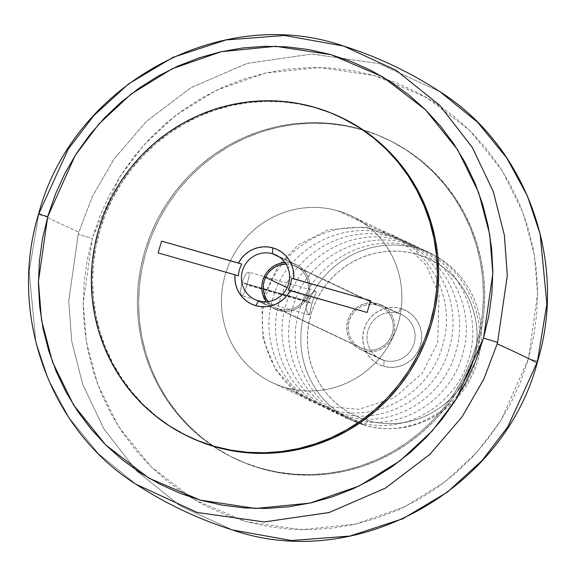 <?xml version="1.0" encoding="UTF-8"?>
<svg xmlns="http://www.w3.org/2000/svg" width="576" height="576" viewBox="0 0 576 576"><rect width="100%" height="100%" fill="white"/><g stroke="black" fill="none" stroke-linecap="round" stroke-linejoin="round"><path stroke-width="0.43" stroke-dasharray="2.88 2.16" d="M92.844 236.606L119.873 176.767L143.496 145.368L175.522 115.517L216.432 90.209L265.356 73.066L319.651 67.507L375.026 75.679L426.456 97.459L469.606 130.342L501.977 170.294L523.159 213.012L534.355 254.988L537.588 293.911L528.466 358.769A12.305 0.475 -164.1 0 0 537.732 360.943A12.305 0.475 15.9 0 1 528.466 358.769L500.897 420.444L477.281 451.843L445.248 481.694L404.345 507.002L355.421 524.153L301.126 529.704L245.75 521.532L194.321 499.752L151.164 466.87L118.8 426.924L97.618 384.199L86.414 342.23L83.189 303.3L92.311 238.442A12.305 0.475 15.9 0 1 78.286 234.079A12.305 0.475 -164.1 0 0 92.311 238.442L87.127 260.546L84.074 283.018L83.196 305.64L84.492 328.19L87.955 350.46L93.55 372.233L101.218 393.3L110.887 413.46L122.472 432.518L135.857 450.295L150.912 466.618L167.501 481.334L185.45 494.294L204.602 505.382L224.762 514.49L245.75 521.532L267.35 526.435L289.368 529.157L311.58 529.668L333.785 527.969L355.766 524.074L377.316 518.011L398.218 509.854L418.284 499.666L437.314 487.555L455.126 473.638L471.557 458.042L486.439 440.914L499.637 422.424L511.02 402.754L520.481 382.082L527.933 360.612L533.65 336.665L536.695 314.194L537.574 291.571L536.278 269.021L532.822 246.751L527.227 224.978L519.559 203.911L509.882 183.751L498.298 164.693L484.92 146.916L469.858 130.594L453.276 115.877L435.326 102.917L416.174 91.829L396.007 82.721L375.026 75.679L353.419 70.776L331.409 68.054L309.19 67.543L286.985 69.242L265.003 73.145L243.461 79.2L222.552 87.358L202.493 97.546L183.463 109.656L165.643 123.574L149.22 139.176L134.338 156.298L121.14 174.787L109.757 194.458L100.296 215.129L92.844 236.606M440.071 91.778L379.001 63.576L312.091 54.05L247.241 63.36L190.908 87.696L146.39 121.392L114.012 159.062L92.239 196.762L78.847 232.15A244.57 238.01 -64.6 0 0 78.286 234.079A244.57 238.01 115.4 0 1 78.847 232.15L92.167 196.913L113.818 159.329L146.052 121.716L190.426 87.984L246.701 63.511L311.616 54.05L378.734 63.497L440.071 91.778M39.046 213.286A244.57 238.01 -64.6 0 0 38.664 214.596L29.174 271.526L35.77 341.539L48.478 379.728L69.134 417.917L98.381 453.686L135.943 484.222L98.316 453.614L69.041 417.787L48.406 379.555L35.726 341.359L29.182 271.411L38.664 214.596A244.57 238.01 115.4 0 1 39.046 213.286A3075.768 113.126 -163.6 0 0 78.847 232.15A3075.768 113.126 16.4 0 1 39.046 213.286L68.22 149.162L93.859 115.574L128.693 83.815L173.16 57.254L226.174 39.902L284.616 35.467L343.598 46.058M364.241 349.33A23.069 22.45 -64.6 0 0 391.759 335.124A23.069 22.45 -64.6 0 0 380.628 306.367A23.069 22.45 -64.6 0 0 377.258 305.1L292.342 264.852A23.069 22.45 115.4 0 1 295.711 266.126A23.069 22.45 115.4 0 1 306.85 294.883A23.069 22.45 115.4 0 1 279.324 309.082L364.241 349.33L360.151 347.702L356.465 345.29L353.333 342.18L350.87 338.494L349.164 334.375L348.293 329.983L348.286 325.49L349.142 321.055L350.827 316.858L353.275 313.063L356.4 309.809L360.072 307.217L364.154 305.402L368.489 304.423L372.917 304.322L377.258 305.1L381.348 306.72L385.027 309.139L388.159 312.242L390.629 315.929L392.328 320.047L393.199 324.439L393.206 328.939L392.35 333.367L390.665 337.565L388.217 341.366L385.092 344.621L381.42 347.206L377.338 349.02L373.003 349.999L368.575 350.1L364.241 349.33L275.234 307.462L271.555 305.042L268.157 301.608A23.069 22.45 115.4 0 0 275.954 307.814A23.069 22.45 115.4 0 0 279.324 309.082L283.666 309.859L288.086 309.758L292.428 308.779L296.51 306.965L300.182 304.373L303.3 301.118L305.755 297.324L307.44 293.126L308.297 288.691L308.282 284.198L307.411 279.806L305.712 275.688L303.25 272.002L300.118 268.898L296.431 266.479L292.342 264.852L377.258 305.1A23.069 22.45 -64.6 0 0 349.733 319.298A23.069 22.45 -64.6 0 0 360.871 348.055A23.069 22.45 -64.6 0 0 364.241 349.33M248.674 272.095L247.306 272.506L245.455 274.586L241.87 282.463L240.552 291.269L240.898 294.293L241.726 295.69L242.863 295.214L244.166 292.975L246.982 284.882L249.077 276.293L249.271 273.427L248.674 272.095L247.306 272.506L245.455 274.586L241.87 282.463L306.684 300.931L308.7 296.59L311.494 293.393L315.324 291.254L316.044 291.298L316.224 292.536L311.803 303.358L246.982 284.882L249.077 276.293L249.271 273.427L248.573 272.059L315.936 291.262M315.324 291.254L312.934 292.313L310.046 294.826L306.684 300.931L241.87 282.463L240.552 291.269L240.898 294.293L241.726 295.69L309.197 314.928M337.702 210.751L417.118 248.393A92.275 89.798 -64.6 0 0 307.022 305.201A92.275 89.798 -64.6 0 0 351.562 420.228A92.275 89.798 -64.6 0 0 365.047 425.304L285.631 387.67A92.275 89.798 115.4 0 1 272.146 382.594A92.275 89.798 115.4 0 1 227.614 267.566A92.275 89.798 115.4 0 1 337.702 210.751L346.046 213.595L354.06 217.26L361.663 221.71L368.791 226.915L375.365 232.812L381.326 239.342L386.618 246.456L391.183 254.081L394.985 262.138L397.987 270.547L400.154 279.238L401.472 288.115L401.926 297.101L401.508 306.115L400.219 315.058L398.088 323.842L395.122 332.395L391.349 340.625L386.806 348.458L381.542 355.817L375.61 362.635L369.058 368.834L361.951 374.371L354.362 379.181L346.363 383.22L338.033 386.446L329.443 388.836L320.688 390.362L311.839 391.01L302.99 390.78L294.228 389.657L285.631 387.67L277.286 384.833L269.273 381.168L261.662 376.711L254.542 371.513L247.968 365.616L242.006 359.078L236.714 351.965L232.15 344.347L228.348 336.29L225.346 327.881L223.178 319.19L221.861 310.306L221.407 301.32L221.825 292.313L223.106 283.37L225.245 274.579L228.211 266.026L231.984 257.796L236.527 249.962L241.783 242.604L247.723 235.793L254.275 229.586L261.374 224.057L268.963 219.247L276.97 215.208L285.3 211.975L293.89 209.585L302.645 208.058L311.494 207.41L320.342 207.648L329.105 208.764L337.702 210.751A92.275 89.798 115.4 0 1 351.18 215.827A92.275 89.798 115.4 0 1 395.719 330.862A92.275 89.798 115.4 0 1 285.631 387.67L365.047 425.304A92.275 89.798 115.4 0 1 304.661 312.221A92.275 89.798 115.4 0 1 417.118 248.393L416.707 254.239A86.738 84.413 -64.6 0 0 310.997 314.244A86.738 84.413 -64.6 0 0 367.762 420.545L365.047 425.304L367.762 420.545L375.84 422.417L384.077 423.468L392.393 423.684L400.709 423.079L408.946 421.639L417.017 419.393L424.85 416.362L432.367 412.56L439.502 408.046L446.177 402.84L452.34 397.008L457.92 390.607L462.866 383.688L467.129 376.322L470.678 368.582L473.465 360.547L475.474 352.289L476.683 343.879L477.072 335.412L476.647 326.966L475.409 318.614L473.371 310.45L470.556 302.544L466.978 294.97L462.686 287.806L457.711 281.117L452.11 274.975L445.932 269.431L439.229 264.542L432.079 260.359L424.548 256.91L416.707 254.239L408.622 252.374L400.385 251.323L392.069 251.1L383.753 251.712L375.523 253.145L367.445 255.391L359.611 258.43L352.094 262.224L344.959 266.746L338.285 271.944L332.122 277.776L326.542 284.184L321.595 291.103L317.333 298.462L313.783 306.202L310.997 314.244L308.988 322.502L307.786 330.905L307.39 339.372L307.814 347.825L309.053 356.17L311.09 364.342L313.913 372.247L317.484 379.822L321.775 386.986L326.75 393.667L332.352 399.816L338.537 405.353L345.233 410.242L352.382 414.432L359.914 417.874L367.762 420.545A86.738 84.413 -64.6 0 0 473.465 360.547A86.738 84.413 -64.6 0 0 416.707 254.239L417.118 248.393A92.275 89.798 115.4 0 1 477.504 361.476A92.275 89.798 115.4 0 1 365.047 425.304A92.275 89.798 -64.6 0 0 475.135 368.496A92.275 89.798 -64.6 0 0 430.596 253.469A92.275 89.798 -64.6 0 0 417.118 248.393L337.702 210.751M384.134 360.439A24.61 23.947 -64.6 0 0 413.496 345.29A24.61 23.947 -64.6 0 0 401.616 314.611A24.61 23.947 -64.6 0 0 398.023 313.258L377.69 303.624A24.61 23.947 115.4 0 1 381.283 304.978A24.61 23.947 115.4 0 1 393.163 335.65A24.61 23.947 115.4 0 1 363.802 350.798L384.134 360.439L383.724 366.293A30.139 29.333 -64.6 0 0 420.458 345.442A30.139 29.333 -64.6 0 0 400.738 308.498L398.023 313.258A24.61 23.947 115.4 0 1 414.122 343.418A24.61 23.947 115.4 0 1 384.134 360.439A24.61 23.947 115.4 0 1 368.035 330.278A24.61 23.947 115.4 0 1 398.023 313.258L400.738 308.498L406.08 310.622L410.89 313.776L414.986 317.837L418.205 322.654L420.43 328.032L421.567 333.77L421.582 339.646L420.458 345.442L418.262 350.921L415.058 355.889L410.976 360.137L406.181 363.514L400.846 365.89L395.179 367.171L389.398 367.308L383.724 366.293L378.382 364.169L373.572 361.015L369.475 356.947L366.257 352.138L364.032 346.759L362.894 341.021L362.887 335.138L364.003 329.35L366.199 323.863L369.403 318.902L373.486 314.647L378.281 311.27L383.616 308.894L389.282 307.62L395.064 307.483L400.738 308.498A30.139 29.333 -64.6 0 0 364.003 329.35A30.139 29.333 -64.6 0 0 383.724 366.293L384.134 360.439L363.802 350.798A24.61 23.947 115.4 0 1 360.209 349.445A24.61 23.947 115.4 0 1 348.336 318.773A24.61 23.947 115.4 0 1 377.69 303.624L398.023 313.258A24.61 23.947 -64.6 0 0 368.669 328.406A24.61 23.947 -64.6 0 0 380.542 359.086A24.61 23.947 -64.6 0 0 384.134 360.439M283.428 262.663L288.144 262.555L292.774 263.383L297.137 265.118L301.068 267.689L304.409 271.008L307.037 274.932L308.851 279.324L309.78 284.011L309.794 288.806L308.88 293.537L307.08 298.015L304.466 302.062L301.14 305.539L297.223 308.297L292.867 310.234L288.238 311.278L283.522 311.386L278.892 310.558L274.529 308.822L270.598 306.252L266.364 301.781A24.61 23.947 -64.6 0 0 275.299 309.204A24.61 23.947 -64.6 0 0 278.892 310.558L258.559 300.924L278.892 310.558A24.61 23.947 -64.6 0 0 308.246 295.409A24.61 23.947 -64.6 0 0 296.374 264.737A24.61 23.947 -64.6 0 0 292.774 263.383L279.36 257.026L292.774 263.383A24.61 23.947 -64.6 0 0 284.969 262.526M360.295 129.031L361.577 129.636A176.89 172.145 -64.6 0 0 155.657 226.454A176.89 172.145 -64.6 0 0 213.725 446.386A176.89 172.145 -64.6 0 0 235.908 459.058A176.89 172.145 -64.6 0 0 261.756 468.785L260.482 468.18A176.89 172.145 115.4 0 1 234.634 458.453A176.89 172.145 115.4 0 1 213.041 446.184A176.89 172.145 115.4 0 1 154.217 226.181A176.89 172.145 115.4 0 1 360.295 129.031L376.294 134.474L391.658 141.502L406.238 150.041L419.897 160.006L432.497 171.31L443.923 183.845L454.068 197.474L462.823 212.083L470.11 227.527L475.862 243.655L480.024 260.309L482.544 277.337L483.408 294.566L482.609 311.832L480.146 328.975L476.057 345.823L470.369 362.218L463.133 378L454.435 393.019L444.348 407.124L432.965 420.185L420.408 432.079L406.786 442.685L392.242 451.901L376.906 459.648L360.929 465.833L344.47 470.419L327.679 473.342L310.716 474.588L293.76 474.134L276.955 471.996L260.482 468.18L244.483 462.737L229.118 455.71L214.538 447.17L200.88 437.206L188.273 425.902L176.846 413.374L166.709 399.737L157.954 385.128L150.66 369.684L144.907 353.556L140.753 336.902L138.233 319.874L137.362 302.645L138.168 285.379L140.623 268.236L144.72 251.388L150.408 234.994L157.637 219.211L166.342 204.199L176.429 190.087L187.805 177.026L200.369 165.132L213.984 154.526L228.535 145.31L243.871 137.57L259.841 131.378L276.307 126.792L293.098 123.869L310.054 122.623L327.017 123.077L343.814 125.215L360.295 129.031A176.89 172.145 115.4 0 1 362.974 129.816A176.89 172.145 115.4 0 1 386.143 138.758A176.89 172.145 115.4 0 1 471.521 359.273A176.89 172.145 115.4 0 1 260.482 468.18L261.756 468.785A176.89 172.145 -64.6 0 0 472.795 359.878A176.89 172.145 -64.6 0 0 387.418 139.37A176.89 172.145 -64.6 0 0 363.564 130.219A176.89 172.145 -64.6 0 0 361.577 129.636L360.295 129.031M189.706 437.155L169.776 425.959L156.118 415.994L143.518 404.69L132.091 392.155L121.946 378.526L113.191 363.917L105.905 348.473L100.152 332.345L95.998 315.691L93.47 298.663L92.606 281.434L93.406 264.168L95.868 247.025L99.958 230.177L105.653 213.782L112.882 198L121.579 182.981L131.666 168.876L143.05 155.815L155.606 143.921L169.229 133.315L183.773 124.099L199.109 116.352L215.086 110.167L231.552 105.581L248.342 102.658L265.298 101.412L282.254 101.866L299.059 104.004L315.54 107.82A176.89 172.145 -64.6 0 0 104.494 216.727A176.89 172.145 -64.6 0 0 189.871 437.242M232.416 529.942L180.065 505.836L136.505 470.844L104.018 429.077L82.865 384.79L71.762 341.417L68.681 301.219L78.286 234.079L68.688 300.989L71.712 341.1L82.735 384.43L103.817 428.746L136.274 470.606L179.899 505.728L232.416 529.942M341.381 117.547A176.89 172.145 -64.6 0 0 315.54 107.82L331.538 113.263L341.208 117.468M288.158 290.074A2109.715 77.594 -163.6 0 0 367.121 312.473A2109.715 77.594 16.4 0 1 288.158 290.074M238.226 275.846A2109.715 77.594 16.4 0 1 158.112 252.9A2109.715 77.594 -163.6 0 0 238.226 275.846M261.756 468.785L278.237 472.601L295.034 474.739L311.998 475.193L328.954 473.947L345.744 471.024L362.21 466.445L378.187 460.253L393.523 452.506L408.067 443.29L421.69 432.684L434.246 420.79L445.622 407.729L455.71 393.624L464.414 378.605L471.643 362.822L477.331 346.428L481.428 329.58L483.89 312.437L484.69 295.171L483.826 277.942L481.298 260.914L477.144 244.26L471.391 228.132L464.105 212.695L455.342 198.086L445.205 184.45L433.778 171.914L421.171 160.61L407.52 150.646L392.933 142.106L377.575 135.079L361.577 129.636L345.096 125.827L328.298 123.682L311.335 123.228L294.379 124.474L277.589 127.404L261.122 131.983L245.146 138.175L229.81 145.915L215.266 155.131L201.643 165.744L189.086 177.631L177.71 190.692L167.616 204.804L158.918 219.816L151.69 235.598L145.994 251.993L141.905 268.841L139.442 285.984L138.643 303.25L139.507 320.479L142.034 337.507L146.189 354.161L151.942 370.289L159.228 385.733L167.983 400.342L178.128 413.978L189.554 426.506L202.154 437.81L215.813 447.782L230.393 456.314L245.758 463.342L261.756 468.785M267.199 271.872L264.586 275.926M261.878 285.127L261.886 289.93M285.97 264.017L292.342 264.852A23.069 22.45 115.4 0 0 285.97 264.017M363.802 350.798L368.431 351.626L373.154 351.518L377.777 350.474L382.133 348.538L386.05 345.78L389.383 342.31L391.997 338.256L393.79 333.778L394.704 329.054L394.697 324.252L393.768 319.565L391.954 315.18L389.326 311.249L385.978 307.93L382.054 305.359L377.69 303.624L373.061 302.796L368.345 302.904L363.715 303.948L359.359 305.885L355.442 308.642L352.116 312.12L349.495 316.166L347.702 320.645L346.788 325.375L346.802 330.17L347.731 334.858L349.546 339.25L352.174 343.174L355.514 346.493L359.438 349.063L363.802 350.798M241.726 295.69L242.863 295.214L244.166 292.975L246.982 284.882L311.803 303.358L309.823 314.287L309.096 314.885L307.166 311.89L306.166 308.009L306.684 300.931L306.166 308.009L307.166 311.89L308.52 314.374L309.535 314.856L309.096 314.885M309.535 314.856L311.803 303.358L316.224 292.536L316.044 291.298M310.385 298.606L287.136 287.59M244.426 283.673L312.574 303.091M325.303 406.469C279.353 394.862 250.92 340.841 266.566 294.163C279.014 249.833 328.342 219.586 372.521 229.183C423.922 237.398 458.302 294.977 442.714 344.988C429.782 396.05 370.505 426.715 324.31 407.066C282.665 392.126 258.523 341.114 273.175 297.295C287.114 246.881 347.652 216.67 395.165 236.916C438.257 252.886 462.708 303.646 449.316 348.12C436.421 399.118 377.381 429.862 330.732 410.119C288.655 394.632 265.421 344.311 279.778 300.427C292.349 256.09 341.309 225.857 385.87 235.469C436.896 243.713 471.578 300.931 455.926 351.252C444.233 396.252 396.871 426.535 353.095 417.715C303.235 410.105 269.582 353.599 286.387 303.559C299.03 259.229 347.314 229.356 392.004 238.514C443.57 246.528 478.181 304.286 462.535 354.384C450.922 399.204 403.481 429.797 359.582 420.818C309.737 413.381 276.17 356.148 292.997 306.691C306.67 256.414 367.603 226.03 415.066 246.341C457.567 261.9 482.688 312.847 469.138 357.516C457.531 402.408 409.824 432.972 366.257 423.965C316.397 416.65 282.744 359.15 299.599 309.823C312.127 265.558 361.073 235.296 405.511 244.829C456.559 252.583 491.53 310.968 475.747 360.648C463.766 408.319 410.242 439.409 364.946 425.261M325.274 406.462L298.195 393.358L275.681 369.72L262.987 338.796L261.986 306.734L264.888 293.371L278.388 265.464L298.354 244.793L328.421 229.687L365.4 227.023L400.903 240.235L426.384 265.428L439.027 294.494L437.731 342.634L422.078 373.464L394.006 397.966L358.913 409.313L325.274 406.462M380.628 306.367L295.711 266.126M272.146 382.594L351.562 420.228M401.616 314.611L381.283 304.978M296.374 264.737L276.041 255.096M234.634 458.453L235.908 459.058M386.143 138.758L387.418 139.37M275.299 309.204L254.959 299.57M380.542 359.086L360.209 349.445M351.18 215.827L430.596 253.469M360.871 348.055L275.954 307.814"/><path stroke-width="0.86" d="M343.598 46.058C377.827 56.938 409.982 72.173 440.071 91.778C526.306 146.174 567.878 261.058 537.732 360.936C504.439 490.478 355.946 572.868 232.416 529.942L291.326 540.526L349.726 536.119L402.725 518.803L447.214 492.264L482.076 460.512L507.751 426.91L536.969 362.714L507.888 426.694L482.314 460.253L447.545 492.019L403.114 518.623L350.078 536.047L291.542 540.54L232.416 529.942C198.187 519.062 166.032 503.827 135.943 484.222L197.28 512.503L264.398 521.95L329.314 512.489L385.589 488.016L429.962 454.284L462.197 416.671L483.847 379.087L497.167 343.85L483.804 379.195L462.067 416.851L429.732 454.5L385.265 488.21L328.946 512.59L264.082 521.95L197.1 512.453L135.943 484.222C49.529 429.718 7.978 314.46 38.462 214.438C72.05 85.212 220.291 3.218 343.598 46.058L396.194 70.315L439.877 105.53L472.349 147.499L493.409 191.93L504.374 235.368L507.326 275.558L497.549 342.547A12.305 0.468 -163.9 0 0 483.53 338.155L492.826 273.485L489.737 234.626L478.721 192.672L457.74 149.904L425.563 109.829L382.543 76.745L331.164 54.72L275.731 46.31L221.299 51.689L172.195 68.746L131.119 94.032L98.95 123.926L75.218 155.39L47.722 216.634A12.305 0.468 -163.9 0 0 38.462 214.43A12.305 0.468 16.1 0 1 47.722 216.634L38.434 281.304L41.515 320.162L52.538 362.117L73.519 404.885L105.696 444.953L148.716 478.044L200.095 500.069L255.528 508.471L309.96 503.1L359.057 486.043L400.14 460.757L432.31 430.862L456.034 399.398L483.53 338.155A12.305 0.468 16.1 0 1 497.549 342.547A244.57 238.01 115.4 0 1 497.167 343.85A3075.768 113.126 16.4 0 1 536.969 362.714A244.57 238.01 -64.6 0 0 537.53 360.785A12.305 0.475 15.9 0 1 537.732 360.943A12.305 0.475 -164.1 0 0 537.53 360.785L546.862 304.042L540.194 234.252L527.494 196.164L506.858 158.047L477.626 122.314L440.071 91.778L477.526 122.206L506.729 157.853L527.386 195.912L540.13 233.993L546.869 303.876L537.53 360.785A244.57 238.01 115.4 0 1 536.969 362.714A3075.768 113.126 -163.6 0 0 497.167 343.85A244.57 238.01 -64.6 0 0 497.549 342.547L507.326 275.4L504.346 235.152L493.322 191.693L472.212 147.276L439.718 105.365L396.079 70.243L343.598 46.058L284.472 35.46L225.936 39.953L172.901 57.377L128.47 83.981L93.701 115.747L68.126 149.306L39.046 213.286M272.441 253.742A24.61 23.947 115.4 0 1 276.041 255.096A24.61 23.947 115.4 0 1 287.914 285.775A24.61 23.947 115.4 0 1 258.559 300.924A24.61 23.947 -64.6 0 0 288.547 283.903A24.61 23.947 -64.6 0 0 272.441 253.742L272.851 247.889A30.139 29.333 115.4 0 1 293.724 278.77L291.629 278.28L290.556 284.364L288.158 290.074L290.254 290.563A30.139 29.333 115.4 0 1 255.845 305.683L258.559 300.924L255.845 305.683L251.172 303.898L246.888 301.327L243.108 298.037L239.94 294.134L237.485 289.728L235.814 284.94L234.972 279.922L234.979 274.81L158.112 252.9L161.582 241.106A2109.715 77.594 -163.6 0 0 241.697 264.046L161.582 241.106L238.45 263.016L241.214 258.689L244.656 254.887L248.674 251.726L253.138 249.293L257.933 247.651L262.915 246.866L267.934 246.946L272.851 247.889L277.524 249.674L281.815 252.252L285.595 255.535L288.756 259.445L291.211 263.851L292.889 268.632L293.731 273.658L293.724 278.77L291.629 278.28A2109.715 77.594 -163.6 0 0 370.591 300.672L293.724 278.77L370.591 300.672L367.121 312.473L290.254 290.563L287.482 294.89L284.04 298.685L280.03 301.853L275.558 304.286L270.763 305.921L265.788 306.713L260.762 306.634L255.845 305.683A30.139 29.333 115.4 0 1 234.979 274.81L158.112 252.9L161.582 241.106A2109.715 77.594 -163.6 0 0 241.697 264.046L239.292 269.755L238.226 275.846L234.979 274.81L238.226 275.846L239.292 269.755L241.697 264.046L238.45 263.016A30.139 29.333 115.4 0 1 272.851 247.889L272.441 253.742A24.61 23.947 -64.6 0 0 242.453 270.763A24.61 23.947 -64.6 0 0 258.559 300.924A24.61 23.947 115.4 0 1 254.959 299.57A24.61 23.947 115.4 0 1 243.086 268.891A24.61 23.947 115.4 0 1 272.441 253.742L279.36 257.026L272.441 253.742M214.438 446.364A176.89 172.145 115.4 0 1 188.597 436.63A176.89 172.145 115.4 0 1 103.219 216.122A176.89 172.145 115.4 0 1 314.258 107.215A176.89 172.145 115.4 0 1 340.106 116.942A176.89 172.145 115.4 0 1 425.484 337.457A176.89 172.145 115.4 0 1 214.438 446.364L230.918 450.173L247.723 452.318L264.679 452.772L281.635 451.526L298.433 448.596L314.892 444.017L330.869 437.825L346.205 430.085L360.749 420.869L374.371 410.256L386.928 398.369L398.311 385.308L408.398 371.196L417.096 356.184L424.332 340.402L430.02 324.007L434.11 307.159L436.572 290.016L437.371 272.75L436.507 255.521L433.98 238.493L429.826 221.839L424.073 205.711L416.786 190.267L408.031 175.658L397.886 162.022L386.46 149.494L373.86 138.19L360.202 128.218L345.622 119.686L330.257 112.658L314.258 107.215L297.778 103.399L280.98 101.261L264.017 100.807L247.061 102.053L230.27 104.976L213.804 109.555L197.827 115.747L182.498 123.494L167.947 132.71L154.332 143.316L141.768 155.21L130.392 168.271L120.305 182.376L111.6 197.395L104.371 213.178L98.683 229.572L94.586 246.42L92.124 263.563L91.325 280.829L92.189 298.058L94.716 315.086L98.87 331.74L104.623 347.868L111.917 363.305L120.672 377.914L130.81 391.55L142.236 404.086L154.843 415.39L168.502 425.354L183.082 433.894L198.439 440.921L214.438 446.364M188.597 436.63L189.871 437.242A176.89 172.145 -64.6 0 0 215.719 446.969L199.721 441.526L189.706 437.155M48.089 215.388L42.473 238.745L39.37 261.23L38.434 283.867L39.679 306.446L43.092 328.745L48.643 350.546L56.275 371.65L65.916 391.846L77.472 410.947L90.835 428.767L105.869 445.133L122.443 459.886L140.393 472.889L159.538 484.02L179.705 493.164L200.7 500.242L222.314 505.174L244.346 507.924L266.58 508.464L288.806 506.786L310.81 502.906L332.374 496.858L353.304 488.707L373.392 478.534L392.443 466.423L410.285 452.498L426.73 436.896L441.634 419.76L454.846 401.263L466.243 381.571L475.718 360.886L483.53 338.155L488.779 316.044L491.89 293.558L492.826 270.922L491.58 248.342L488.167 226.044L482.616 204.242L474.984 183.139L465.343 162.943L453.787 143.842L440.424 126.022L425.383 109.656L408.809 94.903L390.866 81.9L371.714 70.769L351.547 61.625L330.559 54.547L308.945 49.615L286.913 46.865L264.679 46.325L242.453 48.002L220.45 51.883L198.878 57.924L177.955 66.074L157.867 76.255L138.809 88.366L120.974 102.29L104.53 117.893L89.626 135.022L76.414 153.526L65.016 173.21L55.541 193.903L48.089 215.388M341.208 117.468L361.476 128.83L375.134 138.794L387.742 150.098L399.168 162.626L409.306 176.263L418.068 190.872L425.354 206.316L431.107 222.444L435.262 239.098L437.789 256.126L438.653 273.355L437.854 290.621L435.391 307.764L431.294 324.612L425.606 341.006L418.378 356.789L409.673 371.801L399.586 385.913L388.21 398.974L375.646 410.868L362.03 421.474L347.486 430.69L332.15 438.43L316.174 444.622L299.707 449.208L282.917 452.131L265.961 453.377L248.998 452.923L232.2 450.785L215.719 446.969A176.89 172.145 -64.6 0 0 426.758 338.062A176.89 172.145 -64.6 0 0 341.381 117.547L340.106 116.942M367.121 312.473L288.158 290.074L290.556 284.364L291.629 278.28A2109.715 77.594 -163.6 0 0 370.591 300.672L367.121 312.473M284.969 262.526A24.61 23.947 -64.6 0 0 264.197 276.718A24.61 23.947 -64.6 0 0 266.364 301.781L262.814 294.617L261.886 289.93M283.428 262.663L278.806 263.707L274.45 265.644L270.526 268.402L267.199 271.872M264.586 275.926L262.786 280.404L261.878 285.127M268.416 301.939L265.954 298.253L264.254 294.134L263.383 289.742L263.376 285.242L264.226 280.814L265.91 276.617L268.366 272.815L271.483 269.561L275.162 266.976L279.245 265.162L285.97 264.017A23.069 22.45 115.4 0 0 265.55 277.358A23.069 22.45 115.4 0 0 268.157 301.608M287.136 287.59L264.348 276.79"/></g></svg>
